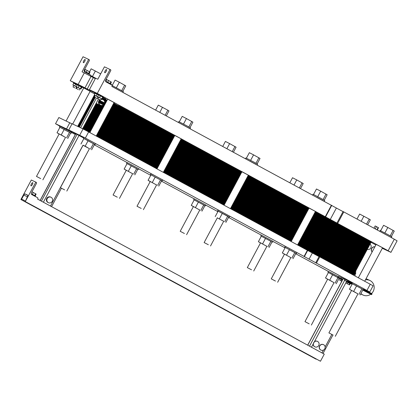 <?xml version="1.0" encoding="UTF-8"?>
<svg xmlns="http://www.w3.org/2000/svg" width="418" height="418" viewBox="0 0 418 418"><rect width="100%" height="100%" fill="white"/><g stroke="black" fill="none" stroke-linecap="round" stroke-linejoin="round"><path stroke-width="0.63" d="M25.263 201.57L35.823 182.128L36.246 182.352A0.705 0.669 115.2 0 1 36.502 183.293L31.434 192.782A1.406 1.338 -64.8 0 0 31.951 194.663L37.583 197.709A0.705 0.669 115.2 0 1 37.845 198.649L37.604 199.093L324.263 354.145L320.475 361.241L25.263 201.57L27.452 196.664A1.609 0.496 -61.6 0 0 27.698 195.169A1.609 0.496 -61.6 0 0 27.687 195.164L25.054 193.926A1.609 0.496 -61.6 0 0 23.92 195.007L21.611 199.046L20.9 199.517L315.966 359.119L316.395 359.046M25.404 201.638L320.475 361.241M32.353 194.302L33.299 192.531L35.629 193.79L36.12 194.104L35.19 195.843M31.94 191.831L33.299 192.531M34.684 195.561L35.629 193.79M31.287 193.743L35.504 196.037L35.274 196.46M32.374 184.5A1.808 0.559 118.4 0 1 31.005 185.853A1.808 0.559 118.4 0 1 31.376 183.993A1.808 0.559 118.4 0 1 32.729 182.666A1.808 0.559 118.4 0 1 32.374 184.5M20.9 199.517L31.319 180.006L35.823 182.128M318.72 345.482A3.015 2.869 115.2 0 0 314.649 341.652A3.015 2.869 115.2 0 0 314.916 346.846A3.015 2.869 115.2 0 0 318.72 345.482M314.832 346.804A3.015 2.869 -64.8 0 1 313.134 344.098L314.482 341.569A3.015 2.869 -64.8 0 1 317.398 341.349M324.776 348.758A3.015 2.869 115.2 0 0 323.537 344.662A3.015 2.869 115.2 0 0 319.66 346.172A3.015 2.869 115.2 0 0 323.798 349.856A3.015 2.869 115.2 0 0 324.776 348.758M320.888 350.08A3.015 2.869 -64.8 0 1 319.488 346.094A3.015 2.869 -64.8 0 1 323.454 344.625M52.25 201.345A3.015 2.869 115.2 0 0 51.012 197.249A3.015 2.869 115.2 0 0 47.13 198.759A3.015 2.869 115.2 0 0 48.446 202.709A3.015 2.869 115.2 0 0 52.25 201.345M48.446 202.709L47.992 202.5A3.015 2.869 -64.8 0 1 46.68 198.55A3.015 2.869 -64.8 0 1 50.562 197.04L51.012 197.249M64.628 189.861L60.422 187.677L64.628 189.861M309.184 323.835L304.973 321.651L309.184 323.835M40.692 178.606L36.486 176.427L40.692 178.606M333.12 335.084L328.914 332.906L333.12 335.084M251.531 269.793L247.325 267.609L251.531 269.793M208.347 244.734L204.136 242.555L208.347 244.734M184.406 233.484L180.2 231.3L184.406 233.484M141.221 208.43L137.015 206.246L141.221 208.43M117.286 197.176L113.079 194.997L117.286 197.176M275.467 281.042L271.261 278.858L275.467 281.042M372.135 251.96A3.015 2.869 -64.8 0 1 374.873 246.829M371.017 242.335L375.871 244.958M390.945 252.357L397.1 240.825L394.305 239.211L388.144 250.743L390.945 252.357L382.298 248.292M358.372 277.73L376.169 244.394L380.38 246.578L382.559 247.806L364.742 281.173M224.126 205.113L241.928 171.782L246.134 173.966L248.313 175.194L230.496 208.561M157.006 168.809L174.802 135.474L179.008 137.658L181.193 138.886L163.375 172.253M374.847 246.876A3.015 2.869 115.2 0 0 372.166 251.892M367.25 249.389A3.015 2.869 115.2 0 0 370.061 244.128M104.338 103.789A3.015 2.869 115.2 0 0 100.879 99.636M100.304 99.939A3.015 2.869 115.2 0 0 100.534 105.158A3.015 2.869 115.2 0 0 103.883 104.437M100.534 105.158L100.085 104.944A3.015 2.869 -64.8 0 1 99.871 99.714M101.083 99.254A3.015 2.869 -64.8 0 1 102.65 99.484L103.1 99.698M73.735 82.592L70.25 80.705L78.135 84.41L94.99 92.932M78.135 84.41L84.29 72.884L95.299 78.652M95.074 92.775L89.4 89.708L95.555 78.176L97.807 79.237L104.437 66.823L110.488 69.696A0.705 0.669 115.2 0 1 110.749 70.637L105.681 80.125A1.406 1.338 -64.8 0 0 106.193 82.001L111.831 85.053A0.705 0.669 115.2 0 1 112.087 85.988L111.852 86.432L343.042 211.628M84.29 72.884L82.038 71.823L88.668 59.408L89.086 59.633A0.705 0.669 -64.8 0 1 89.342 60.573L84.279 70.062A1.406 1.338 115.2 0 0 84.791 71.943L90.429 74.989A0.705 0.669 -64.8 0 1 90.685 75.93L90.513 76.248M70.25 80.705L83.036 56.759L88.668 59.408M84.749 61.336A1.808 0.559 118.4 0 1 83.381 62.69A1.808 0.559 118.4 0 1 83.746 60.835A1.808 0.559 118.4 0 1 85.1 59.508A1.808 0.559 118.4 0 1 84.749 61.336M89.4 89.708L97.284 93.413L388.144 250.743M97.284 93.413L110.07 69.466M343.152 211.565L394.305 239.211M94.834 94.003L90.079 91.432M83.71 87.984L82.32 87.237M106.151 71.4A1.808 0.559 118.4 0 1 104.782 72.753A1.808 0.559 118.4 0 1 105.153 70.893A1.808 0.559 118.4 0 1 106.506 69.566A1.808 0.559 118.4 0 1 106.151 71.4M351.836 231.3L353.743 232.33M122.208 107.092L124.115 108.126M94.975 93.736L94.567 93.501L94.99 93.705M371.231 241.933L371.565 242.132L371.21 241.965M363.425 237.57L365.327 238.6M133.797 113.362L135.698 114.391M77.111 84.964L73.479 83.078L73.761 82.545L77.074 84.258M76.855 84.666L77.142 84.133L82.461 86.975L82.179 87.508L77.168 84.859M98.512 95.022L94.881 93.136L95.163 92.603L98.476 94.316M98.256 94.724L98.543 94.191L103.863 97.033L103.58 97.566L98.57 94.917M66.112 120.943L83.746 87.916L90.131 91.328L72.669 124.026M89.886 132.501L107.682 99.171L111.888 101.349L114.067 102.577L96.25 135.944M291.252 241.421L309.048 208.091L313.254 210.27L315.433 211.498L297.616 244.864M103.204 97.493L105.921 98.962M373.979 228.218L375.192 225.945L376.498 226.619L378.494 227.732L377.282 230.004M375.27 228.918L376.498 226.619M376.921 229.811L378.149 227.512M380.464 230.694L381.441 229.32M110.728 84.175L112.411 85.11M112.029 85.22L112.17 84.953M105.535 81.097L110.874 83.908L110.613 84.394M84.133 71.039L89.473 73.85L89.212 74.331M103.246 97.415L103.58 97.566M97.66 96.621L98.591 94.886L102.76 97.091L103.251 97.404L102.321 99.144L98.554 97.154M94.881 93.136L95.189 93.329M97.049 94.243L96.124 95.983L94.28 95.032L95.21 93.298L98.507 95.032M81.844 87.357L82.179 87.508M76.259 86.563L77.184 84.823L81.358 87.033L81.85 87.346L80.92 89.086L77.152 87.096M73.479 83.078L73.787 83.271M75.648 84.185L74.723 85.92L72.878 84.974L73.808 83.234L77.105 84.974M99.667 99.552L97.796 98.58L99.667 99.552M100.633 100.095L101.412 98.643L100.44 98.094L98.57 97.128L97.796 98.58M96.286 97.964L94.416 96.992L96.286 97.964M97.253 98.507L98.031 97.054L97.065 96.506L95.194 95.539L94.416 96.992M78.265 89.489L76.395 88.522L78.265 89.489M79.232 90.037L80.01 88.579L79.039 88.036L77.168 87.064L76.395 88.522M74.885 87.9L73.014 86.934L74.885 87.9M75.851 88.449L76.63 86.991L75.658 86.448L73.793 85.476L73.014 86.934M105.885 81.217L106.752 79.598L108.591 80.543L111.413 82.116L110.561 83.715M110.054 83.433L110.927 81.803M107.724 82.174L108.591 80.543M106.062 79.41L106.674 79.744M84.483 71.159L85.35 69.534L87.19 70.485L90.011 72.058L89.159 73.657M88.653 73.369L89.52 71.744M86.322 72.11L87.19 70.485M84.655 69.351L85.272 69.686M101.396 98.669L102.321 99.144M102.76 97.091L101.835 98.831M100.43 95.832L99.5 97.572M98.016 97.081L98.47 97.316M98.512 97.133L96.124 95.983M94.28 95.032L95.179 95.565M79.995 88.606L80.92 89.086M81.358 87.033L80.428 88.773M79.028 85.774L78.098 87.508M77.111 87.069L74.723 85.92M72.878 84.974L73.777 85.507M76.614 87.017L77.069 87.252M116.382 87.738L119.318 82.242L115.096 80.068L112.17 85.559L123.357 91.584L122.913 92.42M121.648 91.735L115.509 88.412M245.481 158.715L245.894 157.947L253.606 161.944L257.603 164.196L257.159 165.032M255.894 164.347L249.755 161.024M379.727 231.326L380.14 230.558L387.852 234.561L391.849 236.813L391.405 237.643M390.135 236.959L384.001 233.641M90.774 75.606L95.936 78.359M178.361 122.411L178.773 121.638L186.485 125.64L190.483 127.892L190.033 128.723M188.769 128.039L182.635 124.721M312.607 195.023L313.019 194.25L320.731 198.252L324.723 200.504L324.279 201.335M323.015 200.65L316.875 197.333M289.867 182.723L292.527 177.739L296.749 179.912L303.212 183.518L300.552 188.502M299.382 187.87L302.089 182.802M294.042 184.981L296.749 179.912M155.621 110.112L158.286 105.127L167.848 110.19L168.966 110.906L166.307 115.891M165.141 115.258L167.848 110.19M159.796 112.369L162.503 107.301M119.318 82.242L125.781 85.847L122.882 91.281M121.727 90.628L124.658 85.131M246.411 158.171L249.342 152.685L253.564 154.859L260.027 158.464L257.127 163.893M255.973 163.239L258.904 157.748M250.628 160.35L253.564 154.859M380.657 230.783L383.588 225.297L387.805 227.47L394.273 231.076L391.373 236.504M390.213 235.851L393.15 230.36M384.873 232.962L387.805 227.47M356.988 219.032L359.652 214.047L369.214 219.105L370.332 219.826L367.673 224.811M366.508 224.179L369.214 219.105M361.162 221.289L363.869 216.216M222.747 146.415L225.406 141.43L229.628 143.604L236.092 147.209L233.427 152.194M232.262 151.562L234.968 146.493M226.917 148.672L229.628 143.604M89.583 71.781L91.161 68.818L100.681 73.855M92.446 76.489L95.382 70.992M179.291 121.863L182.222 116.376L186.438 118.55L192.907 122.155L190.007 127.584M188.847 126.931L191.784 121.439M183.507 124.047L186.438 118.55M313.537 194.48L316.463 188.988L320.684 191.162L327.148 194.767L324.248 200.201M317.753 196.659L320.684 191.162M323.093 199.548L326.024 194.051M94.541 95.199L93.663 96.433L94.51 96.814L93.846 96.506L94.51 96.814L93.846 96.506L92.289 99.003L93.888 99.74L92.472 99.076L93.888 99.74L92.472 99.076L90.915 101.574L92.514 102.311L91.098 101.647L92.514 102.311L91.098 101.647L89.541 104.145L91.14 104.887L89.729 104.218L91.14 104.887L89.729 104.218L88.172 106.715L89.766 107.457L88.355 106.794L89.766 107.457L88.355 106.794L86.798 109.291L88.391 110.028L86.981 109.364L88.391 110.028L86.981 109.364L85.424 111.862L87.017 112.599L85.606 111.935L87.017 112.599L85.606 111.935L84.049 114.433L85.648 115.175L84.232 114.506L85.648 115.175L84.232 114.506L82.675 117.003L84.274 117.745L82.858 117.082L84.274 117.745L82.858 117.082L81.301 119.579L82.9 120.316L81.489 119.652L82.9 120.316L81.489 119.652L79.932 122.15L81.526 122.887L80.115 122.223L81.526 122.887L80.115 122.223L78.558 124.721L80.151 125.457L78.741 124.794L80.151 125.457L78.741 124.794L77.852 126.461M118.858 105.284L174.776 135.526L118.858 105.284L117.484 107.854L112.604 105.32L173.402 138.102L117.484 107.854L173.402 138.102L117.484 107.854L116.115 110.425L111.23 107.891L172.028 140.673L116.115 110.425L172.028 140.673L116.115 110.425L114.741 113.001L109.856 110.467L170.654 143.243L114.741 113.001L170.654 143.243L114.741 113.001L113.367 115.572L108.481 113.038L169.285 145.814L113.367 115.572L169.285 145.814L113.367 115.572L111.993 118.142L107.112 115.608L167.911 148.39L111.993 118.142L167.911 148.39L111.993 118.142L110.618 120.713L105.738 118.179L166.536 150.961L110.618 120.713L166.536 150.961L110.618 120.713L109.25 123.289L104.364 120.755L165.162 153.531L109.25 123.289L165.162 153.531L109.25 123.289L107.875 125.86L102.99 123.326L163.788 156.102L107.875 125.86L163.788 156.102L107.875 125.86L106.501 128.43L101.616 125.896L162.414 158.678L106.501 128.43L162.414 158.678L106.501 128.43L105.127 131.001L100.247 128.467L161.045 161.249L105.127 131.001L161.045 161.249L105.127 131.001L103.753 133.572L98.873 131.043L159.671 163.819L103.753 133.572L159.671 163.819L103.753 133.572L102.379 136.148L97.498 133.614L158.297 166.39L102.379 136.148L158.297 166.39L102.379 136.148L101.088 138.562M106.041 102.238L104.62 101.569L106.041 102.238M369.893 244.436L371.268 241.865L315.386 211.586L368.843 240.502L367.469 243.072L314.017 214.157L369.893 244.436L367.469 243.072L369.893 244.436L368.519 247.007L312.643 216.728L368.519 247.007L367.145 249.583L311.269 219.304L367.145 249.583L365.771 252.153L309.895 221.874L365.771 252.153L364.397 254.724L308.521 224.445L364.397 254.724L363.028 257.295L307.146 227.016L363.028 257.295L361.654 259.871L305.777 229.592L361.654 259.871L360.279 262.441L304.403 232.162L360.279 262.441L358.905 265.012L303.029 234.733L358.905 265.012L357.531 267.583L301.655 237.304L357.531 267.583L356.162 270.159L300.281 239.875L356.162 270.159L354.788 272.729L298.907 242.45L354.788 272.729L353.518 275.101M307.648 210.714L246.892 177.854L307.648 210.714M240.522 174.405L179.771 141.545L240.522 174.405M181.146 138.975L241.897 171.835L181.146 138.975M248.266 175.278L309.022 208.143L248.266 175.278M355.802 292.605L351.595 290.426L355.802 292.605M87.31 147.382L83.104 145.198L87.31 147.382M63.374 136.127L59.168 133.948L63.374 136.127M331.866 281.356L327.66 279.172L331.866 281.356M59.889 126.194L55.537 123.738L58.849 117.531L72.021 123.88M83.553 137.956L68.771 129.961L72.089 123.754L83.067 128.916L319.033 256.589M319.143 256.527L373.091 285.787L369.778 291.999L363.864 289.219M55.537 123.738L66.519 128.901L69.832 122.693M66.519 128.901L75.674 133.854M369.778 291.999L85.366 138.06L88.684 131.853M68.771 129.961L85.366 138.06M79.754 135.124L83.067 128.916M272.928 241.426L285.039 247.843M205.808 205.123L217.862 211.644M228.547 217.423L261.255 235.115M138.687 168.815L150.741 175.335M161.421 181.114L194.135 198.806M71.562 132.506L75.308 134.533M94.301 144.806L127.009 162.498M295.667 253.726L328.376 271.418M366.978 290.385L370.296 284.177M344.719 279.193L344.249 280.081L347.624 281.669L347.933 280.703L338.47 276.256L337.828 277.061L340.038 278.257M338.162 276.481L328.407 271.366L327.931 272.254L339.123 278.278M347.938 280.708L352.149 282.986L347.933 280.703M356.674 284.81L352.343 282.62L351.867 283.503L363.576 289.758L352.379 283.738L349.443 289.24L357.949 293.896M363.576 289.758L364.052 288.869L362.814 288.133M289.554 248.506L285.222 246.312L284.747 247.2L295.939 253.224M296.456 253.449L296.926 252.561L295.693 251.824M222.433 212.198L218.097 210.003L217.626 210.891L228.813 216.916M229.33 217.141L229.806 216.258L228.568 215.521M155.308 175.894L150.976 173.7L150.501 174.583L162.21 180.837L151.013 174.823L148.076 180.32L156.583 184.975M162.21 180.837L162.686 179.949L161.447 179.212M88.188 139.586L83.851 137.391L83.381 138.28L94.572 144.304M95.09 144.529L95.56 143.64L94.327 142.904M71.149 133.279L71.624 132.391L59.915 126.142L59.445 127.025L71.149 133.279L59.957 127.265L57.02 132.762L65.522 137.417M138.274 169.583L138.745 168.7L127.041 162.445L126.565 163.333L137.757 169.358M205.395 205.891L205.87 205.003L194.161 198.754L193.686 199.642L205.395 205.891L194.198 199.877L191.266 205.374L199.767 210.029M272.52 242.2L272.991 241.311L261.281 235.057L260.811 235.945L272.52 242.2L261.323 236.18L258.387 241.682L266.888 246.338M369.392 291.816A1.207 0.371 -61.6 0 0 369.303 292.266M366.596 290.505L366.011 290.228M260.498 242.931L258.387 241.682M265.54 238.354L262.608 243.856M270.885 241.243L267.948 246.745M272.008 241.959L269.072 247.461M261.287 236.248L260.811 235.945M127.041 163.637L126.565 163.333M134.826 174.849L137.762 169.347L127.077 163.569L124.141 169.071L132.642 173.726M126.252 170.319L124.141 169.071M136.639 168.632L133.703 174.128M131.299 165.742L128.363 171.239M59.131 134.016L57.02 132.762M64.173 129.434L61.237 134.936M69.519 132.323L66.582 137.825M70.637 133.044L67.706 138.541M59.92 127.333L59.445 127.025M194.161 199.945L193.686 199.642M204.883 205.656L201.946 211.153M193.377 206.628L191.266 205.374M203.759 204.94L200.828 210.437M198.419 202.051L195.483 207.547M83.067 145.265L89.457 148.667M91.641 149.79L94.578 144.294L88.114 140.688L83.893 138.515L80.956 144.011M88.114 140.688L85.178 146.185M93.454 143.578L90.518 149.074M83.856 138.583L83.381 138.28M150.976 174.891L150.501 174.583M161.698 180.602L158.762 186.099M150.193 181.574L148.076 180.32M160.575 179.881L157.638 185.383M155.235 176.992L152.298 182.494M217.313 217.877L223.703 221.284M225.882 222.407L228.818 216.905L227.7 216.19L218.139 211.127L215.202 216.629M222.355 213.3L219.419 218.797M227.7 216.19L224.764 221.686M218.102 211.194L217.626 210.891M285.222 247.503L284.747 247.2M293.008 258.711L295.944 253.214L285.259 247.435L282.322 252.932L290.823 257.587M289.481 249.609L286.544 255.105M294.821 252.498L291.884 257.995M284.433 254.186L282.322 252.932M351.559 290.494L349.443 289.24M356.601 285.912L353.665 291.414M361.941 288.801L359.005 294.303M363.064 289.517L360.128 295.019M352.343 283.806L347.818 281.314M341.678 277.766L341.208 278.649L337.828 277.061M342.457 279.987L340.221 278.811L339.568 280.034L341.804 281.209M341.605 279.522L340.952 280.744M341.778 281.262L339.568 280.034M340.205 278.843L342.462 279.976M342.697 279.532L340.08 278.179L339.844 278.618M341.208 278.649L342.729 279.475M345.989 283.054L349.485 284.945L345.989 283.054L346.642 281.831L348.027 282.542L347.368 283.765M348.027 282.542L350.138 283.723L349.485 284.945M349.772 283.488L349.119 284.71M350.132 283.733L346.626 281.857M346.261 281.638L346.501 281.194L348.649 282.296L350.759 283.467L350.519 283.911M344.249 280.081L346.454 281.277M350.702 283.571L352.076 284.313M362.756 290.092L371.68 294.68L362.855 289.909M347.624 281.669L352.175 284.13M371.989 293.718L363.822 289.298L371.989 293.718L371.68 294.68M328.407 272.557L327.931 272.254M336.192 283.765L339.129 278.268L332.665 274.663L328.443 272.489L325.507 277.986L334.013 282.641M327.623 279.24L325.507 277.986M338.005 277.552L335.069 283.049M332.665 274.663L329.729 280.159M353.947 274.302L355.258 275.044L354.84 275.817M354.892 274.825L355.901 272.938L355.53 272.703L354.511 274.61M354.966 272.395L355.53 272.703M355.593 271.219L355.849 271.371L355.227 272.536M360.922 293.535A8.046 7.649 115.2 0 0 363.038 295.04A8.046 7.649 115.2 0 0 370.724 294.23M371.597 293.504A8.046 7.649 115.2 0 0 369.878 280.478A8.046 7.649 115.2 0 0 365.416 279.908M366.027 278.764A8.046 7.649 -64.8 0 1 367.061 279.156L369.878 280.478M104.672 104.808L98.951 102.123L104.672 104.808M306.274 213.284L245.518 180.424L306.274 213.284M239.153 176.981L178.397 144.116L239.153 176.981M369.711 244.363L367.469 243.072L366.1 245.643L312.643 216.728L368.519 247.007M103.298 107.384L95.874 103.894L103.298 107.384M304.9 215.855L244.149 182.995L304.9 215.855M237.779 179.552L177.023 146.687L237.779 179.552M368.336 246.933L366.1 245.643L364.726 248.214L311.269 219.304L367.145 249.583M101.924 109.955L94.499 106.465L101.924 109.955M303.525 218.431L242.774 185.566L303.525 218.431M236.405 182.123L175.649 149.263L236.405 182.123M366.962 249.504L364.726 248.214L363.352 250.79L309.895 221.874L365.771 252.153M100.55 112.526L93.125 109.035L100.55 112.526M302.157 221.002L241.4 188.137L302.157 221.002M235.031 184.693L174.28 151.833L235.031 184.693M365.588 252.08L363.352 250.79L361.978 253.36L308.521 224.445L364.397 254.724M99.176 115.096L91.756 111.606L99.176 115.096M300.782 223.573L240.026 190.712L300.782 223.573M233.657 187.264L172.906 154.404L233.657 187.264M364.214 254.651L361.978 253.36L360.603 255.931L307.146 227.016L363.028 257.295M97.802 117.667L90.382 114.182L97.802 117.667M299.408 226.143L238.652 193.283L299.408 226.143M232.288 189.84L171.532 156.975L232.288 189.84M362.845 257.222L360.603 255.931L359.229 258.502L305.777 229.592L361.654 259.871M96.433 120.243L89.008 116.753L96.433 120.243M298.034 228.719L237.278 195.854L298.034 228.719M230.914 192.411L170.157 159.551L230.914 192.411M361.471 259.792L359.229 258.502L357.86 261.078L304.403 232.162L360.279 262.441M95.058 122.814L87.634 119.323L95.058 122.814M296.66 231.29L235.909 198.425L296.66 231.29M229.539 194.981L168.783 162.121L229.539 194.981M360.097 262.368L357.86 261.078L356.486 263.648L303.029 234.733L358.905 265.012M93.684 125.384L86.26 121.894L93.684 125.384M295.286 233.861L234.535 201.001L295.286 233.861M228.165 197.552L167.409 164.692L228.165 197.552M358.722 264.939L356.486 263.648L355.112 266.219L301.655 237.304L357.531 267.583M92.31 127.955L84.885 124.47L92.31 127.955M293.917 236.431L233.16 203.571L293.917 236.431M226.791 200.128L166.04 167.263L226.791 200.128M357.348 267.51L355.112 266.219L353.738 268.79L300.281 239.875L356.162 270.159M90.936 130.531L83.516 127.041L90.936 130.531M292.543 239.002L231.786 206.142L292.543 239.002M225.417 202.699L164.666 169.833L225.417 202.699M355.974 270.08L353.738 268.79L352.364 271.366L298.907 242.45L354.788 272.729M368.843 240.502L371.085 241.792M113.701 103.262L174.499 136.043M180.869 139.487L241.625 172.352M247.989 175.795L308.745 208.655M315.115 212.098L370.808 242.304M102.849 98.162L107.144 100.179M113.43 103.779L174.228 136.555M180.597 140.004L241.348 172.864M247.717 176.307L308.474 209.172M314.838 212.616L370.531 242.821M102.572 98.674L106.867 100.696M113.153 104.291L173.951 137.073M180.32 140.516L241.076 173.376M247.44 176.824L308.197 209.684M314.566 213.128L370.259 243.333M94.374 95.513L95.058 95.79M101.355 98.747L106.59 101.208M112.881 104.808L173.679 137.585M180.043 141.028L240.799 173.893M247.169 177.336L307.92 210.197M314.289 213.645L369.982 243.851M94.102 96.025L94.787 96.302M104.286 100.769L106.318 101.726M114.37 102.932L112.996 105.508L112.604 105.32L117.484 107.854L112.996 105.508L111.622 108.079L116.115 110.425L111.622 108.079L110.247 110.65L114.741 113.001L110.247 110.65L108.873 113.221L113.367 115.572L108.873 113.221L107.504 115.791L111.993 118.142L107.504 115.791L106.13 118.367L110.618 120.713L106.13 118.367L104.756 120.938L109.25 123.289L104.756 120.938L103.382 123.509L107.875 125.86L103.382 123.509L102.008 126.079L106.501 128.43L102.008 126.079L100.639 128.655L105.127 131.001L100.639 128.655L99.265 131.226L103.753 133.572L99.265 131.226L97.89 133.797L102.379 136.148L97.89 133.797L96.631 136.153M112.327 105.838L173.13 138.614M179.494 142.057L240.251 174.923M246.62 178.366L307.371 211.226M313.74 214.674L369.434 244.875M93.554 97.054L94.985 97.681M104.714 102.253L105.77 102.755M112.055 106.35L172.853 139.131M179.223 142.575L239.974 175.435M246.343 178.878L307.099 211.743M313.463 215.186L369.162 245.392M93.277 97.572L94.708 98.199M99.656 100.524L105.493 103.267M111.778 106.867L172.577 139.643M178.946 143.087L239.702 175.952M246.071 179.395L306.822 212.255M313.192 215.698L368.885 245.904M93.005 98.084L94.437 98.711M99.322 101.01L105.221 103.779M111.507 107.379L172.305 140.155M178.674 143.604L239.425 176.464M245.794 179.907L306.551 212.772M312.915 216.216L368.608 246.421M92.728 98.601L94.16 99.228M99.087 101.543L104.944 104.296M111.23 107.891L111.622 108.079L111.23 107.891M110.958 108.408L171.756 141.185M178.12 144.633L238.877 177.493M245.246 180.937L305.997 213.802M312.366 217.245L368.059 247.451M92.179 99.625L93.611 100.257M98.93 102.755L104.395 105.326M110.681 108.92L171.479 141.702M177.849 145.145L238.605 178.005M244.969 181.454L305.725 214.314M312.094 217.757L367.788 247.963M91.903 100.142L93.334 100.769M102.776 105.205L104.119 105.838M110.404 109.438L171.208 142.214M177.572 145.657L238.328 178.523M244.697 181.966L305.448 214.831M311.818 218.274L367.511 248.48M91.631 100.654L93.062 101.281M101.846 105.414L103.847 106.355M110.133 109.95L170.931 142.731M177.3 146.175L238.051 179.035M244.42 182.483L305.177 215.343M311.541 218.786L367.239 248.992M91.354 101.172L92.786 101.799M96.15 103.377L103.57 106.867M109.856 110.467L110.247 110.65L109.856 110.467M109.584 110.979L170.382 143.761M176.751 147.204L237.502 180.064M243.872 183.507L304.628 216.372M310.992 219.816L366.685 250.021M90.805 102.201L92.237 102.828M95.597 104.406L103.021 107.896M109.307 111.496L170.105 144.273M176.474 147.716L237.231 180.581M243.595 184.024L304.351 216.885M310.72 220.333L366.414 250.534M90.534 102.713L91.965 103.34M95.325 104.923L102.75 108.408M109.035 112.008L169.833 144.785M176.197 148.233L236.954 181.093M243.323 184.537L304.074 217.402M310.443 220.845L366.137 251.051M90.257 103.23L91.688 103.857M95.048 105.435L102.473 108.926M108.758 112.52L169.556 145.302M175.926 148.745L236.682 181.611M243.046 185.054L303.802 217.914M310.172 221.357L365.865 251.563M89.98 103.742L91.417 104.369M94.776 105.953L102.196 109.438M108.481 113.038L108.873 113.221L108.481 113.038M108.21 113.55L169.008 146.331M175.377 149.775L236.128 182.635M242.497 186.083L303.254 218.943M309.623 222.386L365.316 252.592M89.431 104.772L90.863 105.399M94.228 106.977L101.647 110.467M107.933 114.067L168.731 146.843M175.1 150.287L235.856 183.152M242.226 186.595L302.977 219.46M309.346 222.904L365.039 253.109M89.159 105.284L90.591 105.911M93.951 107.494L101.375 110.984M107.661 114.579L168.459 147.361M174.828 150.804L235.58 183.664M241.949 187.112L302.705 219.972M309.069 223.416L364.768 253.621M88.882 105.801L90.314 106.428M93.679 108.006L101.099 111.496M107.384 115.096L168.182 147.873M174.552 151.316L235.308 184.181M241.672 187.625L302.428 220.485M308.797 223.933L364.491 254.134M88.611 106.313L90.042 106.94M93.402 108.523L100.827 112.014M107.112 115.608L107.504 115.791L107.112 115.608M106.836 116.126L167.634 148.902M174.003 152.345L234.759 185.211M241.123 188.654L301.88 221.514M308.249 224.962L363.942 255.163M88.057 107.342L89.494 107.969M92.853 109.553L100.273 113.038M106.564 116.638L167.362 149.414M173.726 152.863L234.482 185.723M240.852 189.166L301.603 222.031M307.972 225.474L363.665 255.68M87.785 107.86L89.217 108.487M92.577 110.065L100.001 113.555M106.287 117.155L167.085 149.931M173.454 153.375L234.205 186.24M240.575 189.683L301.331 222.543M307.7 225.986L363.394 256.192M87.508 108.372L88.94 108.999M92.305 110.582L99.724 114.067M106.01 117.667L166.813 150.443M173.177 153.892L233.934 186.752M240.303 190.195L301.054 223.06M307.423 226.504L363.117 256.709M87.237 108.884L88.668 109.516M92.028 111.094L99.453 114.584M105.738 118.179L106.13 118.367L105.738 118.179M105.461 118.696L166.259 151.473M172.629 154.916L233.385 187.781M239.754 191.225L300.505 224.09M306.875 227.533L362.568 257.739M86.688 109.913L88.12 110.545M91.479 112.123L98.904 115.614M105.19 119.208L165.988 151.99M172.357 155.433L233.108 188.293M239.477 191.742L300.234 224.602M306.598 228.045L362.291 258.251M86.411 110.43L87.843 111.057M91.202 112.635L98.627 116.126M104.913 119.726L165.711 152.502M172.08 155.945L232.836 188.811M239.2 192.254L299.957 225.114M306.326 228.562L362.019 258.763M86.134 110.942L87.571 111.569M90.931 113.153L98.355 116.643M104.641 120.238L165.439 153.019M171.803 156.463L232.56 189.323M238.929 192.766L299.68 225.631M306.049 229.074L361.742 259.28M85.862 111.46L87.294 112.087M90.654 113.665L98.078 117.155M104.364 120.755L104.756 120.938L104.364 120.755M104.087 121.267L164.891 154.049M171.255 157.492L232.011 190.352M238.38 193.795L299.131 226.66M305.501 230.104L361.194 260.309M85.314 112.489L86.745 113.116M90.105 114.694L97.53 118.184M103.816 121.784L164.614 154.561M170.983 158.004L231.734 190.869M238.103 194.313L298.86 227.173M305.224 230.616L360.922 260.822M85.037 113.001L86.469 113.628M89.833 115.211L97.253 118.696M103.539 122.296L164.337 155.073M170.706 158.521L231.462 191.381M237.832 194.825L298.583 227.69M304.952 231.133L360.645 261.339M84.765 113.513L86.197 114.145M89.556 115.723L96.981 119.214M103.267 122.808L164.065 155.59M170.434 159.033L231.185 191.893M237.555 195.342L298.311 228.202M304.675 231.645L360.368 261.851M84.488 114.03L85.92 114.657M89.28 116.235L96.704 119.726M102.99 123.326L103.382 123.509L102.99 123.326M102.718 123.838L163.516 156.619M169.88 160.063L230.637 192.923M237.006 196.371L297.757 229.231M304.126 232.674L359.82 262.88M83.94 115.06L85.371 115.687M88.731 117.265L96.156 120.755M102.441 124.355L163.239 157.131M169.609 160.575L230.365 193.44M236.729 196.883L297.485 229.743M303.855 233.192L359.548 263.392M83.663 115.572L85.1 116.199M88.459 117.782L95.879 121.272M102.164 124.867L162.968 157.649M169.332 161.092L230.088 193.952M236.457 197.395L297.208 230.261M303.578 233.704L359.271 263.91M83.391 116.089L84.823 116.716M88.182 118.294L95.607 121.784M101.893 125.384L162.691 158.161M169.06 161.604L229.811 194.469M236.18 197.913L296.937 230.773M303.306 234.221L358.999 264.422M83.114 116.601L84.546 117.228M87.911 118.811L95.33 122.296M101.616 125.896L102.008 126.079L101.616 125.896M101.344 126.414L162.142 159.19M168.511 162.633L229.263 195.499M235.632 198.942L296.388 231.802M302.752 235.245L358.451 265.451M82.565 117.63L83.997 118.257M87.362 119.841L94.781 123.326M101.067 126.926L161.865 159.702M168.235 163.151L228.991 196.011M235.355 199.454L296.111 232.319M302.48 235.762L358.174 265.968M82.294 118.148L83.725 118.775M87.085 120.353L94.51 123.843M100.795 127.438L161.594 160.219M167.963 163.663L228.714 196.523M235.083 199.971L295.839 232.831M302.204 236.274L357.897 266.48M82.017 118.66L83.448 119.287M86.808 120.865L94.233 124.355M100.519 127.955L161.317 160.731M167.686 164.18L228.442 197.04M234.806 200.483L295.563 233.349M301.932 236.792L357.625 266.998M81.74 119.172L83.177 119.804M86.536 121.382L93.956 124.872M100.247 128.467L100.639 128.655L100.247 128.467M99.97 128.984L160.768 161.761M167.137 165.204L227.888 198.069M234.258 201.513L295.014 234.373M301.383 237.821L357.076 268.022M81.191 120.201L82.623 120.828M85.988 122.411L93.407 125.902M99.693 129.496L160.496 162.278M166.86 165.721L227.617 198.581M233.986 202.025L294.737 234.89M301.106 238.333L356.8 268.539M80.92 120.718L82.351 121.345M85.711 122.923L93.136 126.414M99.421 130.014L160.219 162.79M166.589 166.233L227.34 199.099M233.709 202.542L294.465 235.402M300.829 238.85L356.528 269.051M80.643 121.23L82.074 121.857M85.439 123.441L92.859 126.926M99.144 130.526L159.942 163.307M166.312 166.751L227.068 199.611M233.437 203.054L294.188 235.919M300.558 239.362L356.251 269.568M80.371 121.748L81.803 122.375M85.162 123.953L92.587 127.443M98.873 131.043L99.265 131.226L98.873 131.043M98.596 131.555L159.394 164.331M165.763 167.78L226.519 200.64M232.883 204.083L293.64 236.949M300.009 240.392L355.702 270.598M79.817 122.777L81.254 123.404M84.614 124.982L92.038 128.472M98.324 132.067L159.122 164.849M165.486 168.292L226.242 201.157M232.612 204.601L293.363 237.461M299.732 240.904L355.425 271.11M79.545 123.289L80.977 123.916M84.337 125.494L91.761 128.984M98.047 132.584L158.845 165.361M165.214 168.809L225.971 201.669M232.335 205.113L293.091 237.978M299.46 241.421L355.154 271.627M79.268 123.801L80.7 124.433M84.065 126.011L91.485 129.502M97.77 133.096L158.574 165.878M164.938 169.321L225.694 202.181M232.063 205.63L292.814 238.49M299.183 241.933L354.877 272.139M78.997 124.318L80.428 124.945M83.788 126.523L91.213 130.014M97.498 133.614L97.89 133.797L97.498 133.614M351.073 273.78L352.364 271.366L354.605 272.651M97.222 134.126L158.02 166.907M164.389 170.351L225.145 203.211M231.515 206.659L292.266 239.519M298.635 242.962L354.328 273.168M78.448 125.348L79.88 125.975M83.239 127.553L90.664 131.043M96.95 134.643L157.748 167.419M164.117 170.863L224.868 203.728M231.238 207.171L291.994 240.031M298.358 243.48L354.051 273.68M78.171 125.86L79.603 126.487M82.963 128.07L90.387 131.555M96.673 135.155L157.471 167.937M163.84 171.38L224.597 204.24M230.961 207.683L291.717 240.549M298.086 243.992L353.78 274.198M77.9 126.377L79.331 127.004M82.691 128.582L90.116 132.072M96.401 135.672L157.199 168.449M163.563 171.892L224.32 204.757M230.689 208.201L291.44 241.061M297.809 244.504L353.503 274.71M21.041 199.585L316.112 359.187M21.611 199.046L25.289 201.037M23.92 195.007L27.353 196.862M25.054 193.926L27.813 195.42M346.428 281.742L314.482 341.569M344.667 280.306L309.503 346.161M313.134 344.098L311.467 347.222M325.136 346.961L331.782 334.505M323.485 350.044L321.964 352.902M50.51 206.069L82.994 145.229M343.33 278.54L307.732 345.205M95.21 97.441L79.342 127.166M75.815 133.77L40.191 200.488M96.438 98.099L80.601 127.756M77.037 134.434L41.413 201.152M98.496 98.982L82.623 128.707M79.002 135.495L43.378 202.213M84.864 88.052L91.019 76.52M87.106 89.227L93.266 77.696M325.267 216.733L331.427 205.201M325.575 216.9L331.73 205.374M330.21 219.57L336.365 208.044M337.639 223.421L343.795 211.895M304.1 256.375L307.418 250.168M316.473 263.063L319.786 256.856M309.038 259.212L312.356 253.005M304.409 256.542L307.721 250.335M363.049 289.554L371.874 294.329M25.258 201.565L320.329 361.173M332.864 335.079L323.036 353.482M61.409 188.257L51.586 206.654M260.566 242.806L247.325 267.609M266.956 246.207L253.71 271.021M327.66 279.172L304.973 321.651M334.045 282.584L311.363 325.063M351.595 290.426L328.914 332.906M357.98 293.833L335.299 336.312M217.381 217.752L204.136 242.555M223.771 221.153L210.526 245.962M193.445 206.497L180.2 231.3M199.835 209.899L186.585 234.712M150.261 181.443L137.015 206.246M156.651 184.845L143.4 209.658M126.325 170.194L113.079 194.997M132.715 173.595L119.464 198.404M343.251 278.503L307.658 345.163M95.137 97.404L79.263 127.124M75.736 133.729L40.112 200.447M336.939 223.06L343.094 211.529M284.506 254.055L271.261 278.858M290.897 257.462L277.646 282.27M59.168 133.948L36.486 176.427M65.553 137.355L42.871 179.839M83.104 145.198L60.422 187.677M89.489 148.609L66.807 191.089M94.374 95.095L77.67 126.377M315.773 262.703L319.086 256.495M339.641 278.503L339.829 278.148M363.038 295.04L360.703 293.943"/></g></svg>
